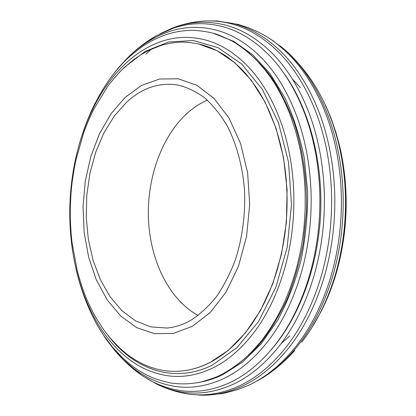 <?xml version="1.0" encoding="UTF-8"?>
<svg xmlns="http://www.w3.org/2000/svg" width="416" height="416" viewBox="0 0 416 416"><rect width="100%" height="100%" fill="white"/><g stroke="black" fill="none" stroke-linecap="round" stroke-linejoin="round"><path stroke-width="0.62" d="M191.027 394.368L200.372 395.153C213.98 395.595 227.718 392.704 241.587 386.48C259.022 378.529 275.096 365.212 289.812 346.533C304.377 327.688 315.77 304.756 323.981 277.737C331.926 250.702 335.504 222.498 334.714 193.118C333.653 163.8 328.416 136.796 319.004 112.112C309.358 87.526 296.972 67.642 281.835 52.458C266.573 37.445 250.354 27.794 233.173 23.499L216.637 20.94L207.168 20.914M201.204 395.174L220.678 393.801L225.243 392.948L237.364 389.678L248.279 385.408C265.746 377.468 281.814 364.239 296.483 345.727C311.085 326.924 322.457 304.174 330.6 277.482C338.536 250.598 342.103 222.633 341.297 193.575C340.236 164.57 335 137.79 325.577 113.23C315.988 88.92 303.602 69.176 288.413 53.997C278.554 44.231 268.133 36.738 257.15 31.512L248.461 27.768L238.118 24.404L217.412 20.987M180.596 392.59L187.678 393.942C204.417 396.484 221.452 393.89 238.8 386.152C256.188 378.175 272.189 364.874 286.806 346.237C301.361 327.314 312.697 304.408 320.824 277.519C328.744 250.442 332.311 222.274 331.521 193.008C330.481 163.79 325.27 136.822 315.895 112.107C306.358 87.636 294.029 67.777 278.907 52.525C263.76 37.549 247.614 27.903 230.469 23.592C220.73 21.159 211.068 20.368 201.484 21.221L196.498 21.798M144.799 377.239L157.009 384.202C165.24 388.17 173.815 390.822 182.728 392.163C199.144 394.654 215.925 392.044 233.069 384.327C250.151 376.407 265.897 363.194 280.306 344.687C294.57 326.014 305.718 303.316 313.763 276.583C321.542 249.844 325.057 221.946 324.298 192.894C323.274 163.909 318.167 137.202 308.974 112.778C299.556 88.447 287.44 68.76 272.636 53.711C257.702 38.828 241.816 29.25 224.978 24.965C208.187 20.852 191.849 21.471 175.973 26.816L172.427 28.08L159.723 33.935M99.523 328.936L106.678 340.033L114.608 350.267L123.084 359.351L132.189 367.318C145.241 377.64 159.682 384.02 175.505 386.459C191.298 388.757 207.412 386.11 223.839 378.508C240.209 370.718 255.278 357.833 269.048 339.846C282.667 321.719 293.316 299.728 300.992 273.879C308.417 248.024 311.776 221.068 311.074 193.008C310.118 165.006 305.271 139.188 296.525 115.554C287.565 91.998 276.011 72.899 261.872 58.25C247.608 43.758 232.398 34.377 216.252 30.113C200.138 26.016 184.439 26.51 169.151 31.606C154.029 36.759 140.213 45.474 127.712 57.751L118.487 67.704L110.391 78.156M131.518 367.385L141.591 375.138C153.442 383.256 166.265 388.383 180.05 390.515C196.347 392.938 212.924 390.317 229.778 382.642C246.678 374.733 262.215 361.613 276.401 343.278C290.519 324.662 301.517 302.162 309.395 275.782C317.08 249.22 320.549 221.588 319.8 192.899C318.807 164.252 313.778 137.8 304.715 113.537C295.485 89.518 283.546 69.997 268.887 54.974C254.197 40.227 238.519 30.701 221.853 26.4C205.239 22.292 189.098 22.875 173.436 28.153L156.317 35.766L145.46 42.723M123.63 65.359C112.003 76.82 102.102 90.61 93.917 106.725C85.805 122.84 79.706 140.187 75.618 158.761C71.552 177.455 69.607 196.399 69.774 215.587C69.982 234.915 72.311 253.609 76.757 271.669C81.255 289.76 87.807 306.311 96.418 321.329C105.03 336.248 115.482 348.577 127.769 358.301C140.036 367.9 153.561 373.74 168.345 375.825C183.087 377.775 198.078 375.076 213.314 367.734C228.488 360.209 242.419 347.968 255.107 331.001C267.66 313.903 277.456 293.27 284.502 269.09C291.33 244.92 294.429 219.742 293.805 193.554C292.958 167.419 288.532 143.281 280.524 121.129C272.324 99.05 261.711 81.068 248.674 67.184C235.524 53.44 221.452 44.46 206.45 40.243C191.485 36.182 176.847 36.462 162.536 41.085C148.377 45.765 135.408 53.856 123.63 65.359M126.006 60.055C119.631 66.066 111.758 75.982 108.061 81.416C61.448 149.895 56.987 253.214 97.484 325.484L103.709 335.447L112.575 347.199L122.959 358.192L130.369 364.541C136.734 369.512 143.468 373.594 150.571 376.792C152.386 378.222 170.102 383.469 172.817 383.183C180.476 384.218 188.276 384.108 196.217 382.85C198.37 383.167 217.459 377.208 220.08 375.175L221.972 374.228C229.772 370.131 236.938 365.253 243.474 359.596C246.558 357.692 262.392 340.486 264.196 337.1C270.748 328.286 276.666 318.453 281.954 307.601C283.431 304.949 286.317 298.069 290.618 286.952L295.329 272.376C298.906 259.886 301.548 246.958 303.243 233.594C303.836 230.188 304.465 222.066 305.146 209.232L305.167 193.154C304.751 179.629 303.352 166.436 300.971 153.582C300.508 150.238 298.73 142.776 295.63 131.191L291.028 117.244C286.775 105.804 281.783 95.326 276.058 85.81C274.716 83.257 271.081 78.005 265.153 70.044L257.27 60.975C250.588 54.007 243.578 48.23 236.241 43.633C234.416 41.657 215.514 33.171 212.727 33.197C208.645 31.746 194.48 29.832 189.405 30.43C181.646 30.711 174.06 32.063 166.644 34.486C159.271 36.936 152.183 40.305 145.382 44.606C143.328 45.334 127.811 57.606 126.006 60.055M95.087 103.184L91.281 111.103M122.73 69.051C119.678 71.724 110.1 82.68 107.026 87.391L93.818 109.205C91.634 113.121 85.249 127.79 83.424 133.63L75.982 159.874C74.807 164.518 72.02 181.137 71.573 187.408C70.756 193.539 70.091 210.392 70.283 215.27C70.184 220.178 71.183 237.068 72.134 243.084L77.095 269.922C78.099 274.596 82.872 290.009 85.166 295.214C87.09 300.716 93.917 314.584 96.252 318.219L104.01 330.195L110.146 338.042L119.324 347.724L126.734 354.037C129.724 356.652 140.982 363.615 145.491 365.191C152.116 368.046 158.974 369.918 166.072 370.812C168.407 371.322 179.176 371.623 184.168 370.698C192.317 369.678 200.772 367.006 209.534 362.674C213.372 361.088 226.21 352.596 230.584 348.223C237.396 342.196 243.802 335.083 249.798 326.877C253.068 322.868 262.995 306.478 265.928 299.473C270.722 289.318 274.768 278.46 278.06 266.9L281.538 252.959C283.364 244.093 284.596 236.813 285.236 231.13C286.744 218.759 287.331 206.336 287.004 193.866L286.166 179.176C285.277 170.097 284.3 162.833 283.244 157.383C281.065 145.579 278.08 134.389 274.284 123.812L269.402 111.582C266.068 104.302 263.182 98.66 260.744 94.645C257.52 88.452 247.047 74.656 243.677 71.464C240.542 67.642 228.654 57.283 224.011 54.803C217.147 50.435 210.137 47.206 202.972 45.105L198.271 43.898C190.18 42.364 183.721 41.824 178.901 42.286C174.091 42.276 163.067 44.616 160.488 45.656L148.819 50.346L140.764 54.824L132.787 60.351L122.73 69.051M311.943 327.506L321.526 310.7L326.342 300.508C331.271 289.276 334.688 278.554 335.759 274.836C339.544 262.148 342.311 249.007 344.068 235.42C344.672 232.045 345.322 223.891 346.013 210.959L346.013 194.688C345.55 180.996 344.037 167.643 341.474 154.627C340.985 151.284 339.092 143.754 335.806 132.044L330.897 117.863L326.04 106.418L321.901 98.03M207.366 100.116C201.016 102.882 195.036 106.616 189.415 111.316C162.401 134.228 146.942 176.8 148.408 218.41C150.004 259.974 168.719 299.307 198.068 315.474M126.703 102.092L114.27 116.069L103.844 133.037L95.68 152.318L89.955 173.259L86.788 195.187L86.252 217.459L88.358 239.408L93.09 260.38L100.36 279.692L110.027 296.67L121.872 310.632L135.59 320.913L150.769 326.888L166.873 328.037C174.876 327.361 182.796 324.808 190.627 320.382C199.831 314.48 208.437 306.582 216.445 296.691C223.948 285.745 230.324 273.286 235.57 259.319C242.481 237.557 245.58 213.465 244.483 189.582C242.382 165.552 236.631 144.316 227.224 125.887C220.516 114.618 212.956 105.227 204.542 97.713C195.801 91.374 186.742 87.105 177.367 84.911C158.87 82.295 141.981 88.02 126.703 102.092M178.927 31.257L178.214 31.585M150.363 50.081L145.896 54.189M252.247 383.49L258.71 380.12C273.068 372.044 286.343 360.277 298.542 344.828C313.014 326.248 324.324 303.664 332.467 277.072C340.35 250.458 343.892 222.706 343.096 193.809C342.025 164.954 336.814 138.372 327.46 114.067C317.866 89.84 305.542 70.226 290.477 55.224L273.437 41.002L267.238 37.055M301.704 342.176C315.968 323.851 327.07 301.725 335 275.798C342.737 249.694 346.211 222.544 345.415 194.345C344.38 166.197 339.269 140.182 330.07 116.303C323.679 99.986 315.843 85.675 306.561 73.377C297.336 61.433 288.397 52.192 279.739 45.646M225.269 372.46C237.245 365.373 248.638 355.976 259.459 344.276C269.781 331.313 278.923 316.42 286.889 299.593C294.029 281.835 299.499 262.933 303.311 242.887L306.436 212.212C307.247 181.142 303.077 150.696 294.45 123.49C287.955 106.044 280.124 90.428 270.951 76.632C261.18 64.054 250.63 53.721 239.309 45.64M125.278 97.245L111.072 113.636L99.445 133.801L90.802 156.546L85.259 181.298L83.039 206.752L84.146 232.378L88.608 256.994L96.309 279.786L107.151 299.842L120.713 316.056L136.786 327.678L154.534 333.653L173.441 333.388L192.369 326.321L210.298 312.463L226.075 292.042L238.446 266.323L246.579 236.392L249.699 204.662L247.634 172.853L240.542 143.452L229.091 118.18L214.094 98.452L196.851 85.264L178.235 78.796L159.604 79.019L141.632 85.4L125.278 97.245M123.526 68.146L122.938 68.848M111.249 339.326L111.79 340.101M121.664 70.023L121.347 70.413M198.749 382.392C206.762 381.098 214.75 378.539 222.706 374.717L242.648 362.029L261.248 343.756L277.68 320.258C287.342 302.229 295.1 282.355 300.95 260.629C305.536 238.207 307.778 215.353 307.684 192.072L304.262 158.064C299.822 136.183 293.374 116.08 284.913 97.75L270.083 73.72L252.767 54.798L233.761 41.366L213.84 33.509M108.035 335.483C133.708 369.122 173.69 384.488 212.503 364.998L236.902 347.698L258.586 321.417L275.839 287.316L287.16 247.442L291.502 204.594L288.48 161.954L278.444 122.668L262.376 89.414L241.722 64.085L218.145 47.715L193.274 40.503L168.579 42.011L145.262 51.36L124.249 67.439L119.501 72.301M184.272 370.682L184.408 370.666C192.904 369.543 201.36 366.87 209.778 362.643L228.254 350.397L245.404 332.899L260.468 310.523L272.719 283.951L281.518 254.145L286.4 222.31L287.102 189.821L283.608 158.09L276.13 128.471L265.101 102.144L251.118 80.033L234.868 62.78L217.095 50.726L198.51 43.95M270.78 350.267C298.802 318.479 318.318 266.874 320.668 212.623C322.899 158.371 307.793 105.357 282.558 71.391M185.463 393.583C175.521 391.758 166.046 388.638 157.045 384.218M127.208 58.25L127.769 57.689C136.417 49.067 145.933 41.761 156.317 35.766M141.591 375.138C132.631 369.101 123.64 360.807 114.608 350.267M292.443 79.118L300.451 87.651M289.739 335.91L281.06 343.689M172.51 28.049C181.834 24.44 191.495 22.168 201.484 21.221M265.33 376.074C275.865 369.179 285.657 360.672 294.7 350.553M339.726 146.562C349.908 191.63 348.02 236.2 334.058 280.27"/></g></svg>
